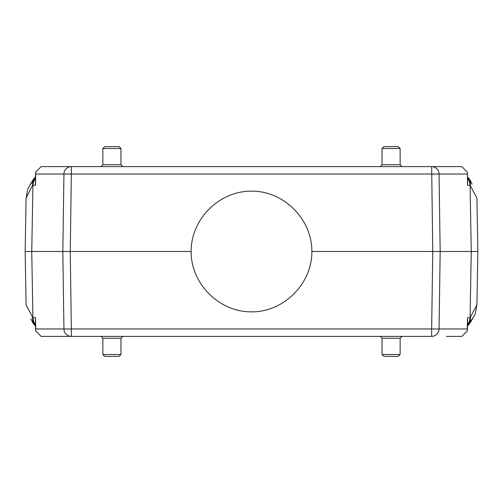 <?xml version="1.0" encoding="UTF-8"?>
<svg xmlns="http://www.w3.org/2000/svg" width="503" height="503" viewBox="0 0 503 503"><rect width="100%" height="100%" fill="white"/><g stroke="black" fill="none" stroke-linecap="round" stroke-linejoin="round"><path stroke-width="0.75" d="M191.14 251.5C190.901 219.201 219.201 190.901 251.5 191.14C283.799 190.901 312.099 219.201 311.86 251.5C312.099 283.799 283.799 312.099 251.5 311.86C219.201 312.099 190.901 283.799 191.14 251.5L62.831 251.5L63.944 174.032L35.726 174.032L35.568 172.265L41.133 166.619L461.867 166.619L467.432 172.265L467.513 185.286L470.104 185.286L471.248 251.5L477.85 251.5L476.919 198.157L470.104 185.286L469.406 181.558L467.532 178.276M467.507 184.865L467.608 182.746M472.053 184.079L470.28 180.256L470.45 185.286A11.318 11.286 -90 0 0 467.526 177.873M467.532 324.724L469.406 321.442L470.104 317.714L476.919 304.843L477.85 251.5M467.507 318.135L467.608 320.254M467.526 325.127A11.318 11.286 -90 0 0 470.45 317.714L470.28 322.744L472.047 318.933M35.474 177.873A11.318 11.286 90 0 0 32.55 185.286L26.081 198.157L25.15 251.5L26.081 304.843L32.896 317.714L33.594 321.442L35.468 324.724M35.493 318.135L35.392 320.254M30.947 318.921L32.72 322.744L32.55 317.714A11.318 11.286 90 0 0 35.474 325.127M35.468 178.276L33.594 181.558L32.896 185.286L32.55 185.286L32.72 180.256L30.953 184.067M35.493 184.865L35.392 182.746M467.274 174.032L439.056 174.032L440.169 251.5L439.056 328.968L467.274 328.968L467.513 317.714L470.104 317.714L471.248 251.5L311.86 251.5M380.142 166.619L382.029 164.733L400.137 164.733L402.023 166.619M382.029 164.733L382.029 148.511L400.137 148.511L400.137 164.733M382.029 148.511L383.915 146.625L398.25 146.625L400.137 148.511M71.351 166.619A7.545 7.407 90 0 0 63.944 174.032L71.351 174.032L71.351 166.619L66.075 166.619M467.274 328.968L467.432 330.735L461.867 336.381L446.356 336.381M431.649 336.381A7.545 7.407 90 0 0 439.056 328.968L431.649 328.968L431.649 336.381L66.075 336.381M71.351 336.381L71.351 328.968L431.649 328.968L432.762 251.5L431.649 166.619A7.545 7.407 -90 0 1 439.056 174.032L71.351 174.032L70.238 251.5L71.351 328.968L63.944 328.968A7.545 7.407 90 0 0 71.351 336.381L41.133 336.381L35.568 330.735L35.726 328.968L63.944 328.968L62.831 251.5L31.752 251.5L32.896 185.286L35.487 185.286L35.726 174.032M35.726 328.968L35.487 317.714L32.896 317.714L31.752 251.5L25.15 251.5M32.475 180.74L27.81 188.908L26.081 198.157M470.525 322.253L475.184 314.105L476.919 304.843M122.858 336.381L120.972 338.268L102.864 338.268L100.977 336.381M120.972 338.268L120.972 354.489L102.864 354.489L102.864 338.268M120.972 354.489L119.085 356.375L104.75 356.375L102.864 354.489M402.023 336.381L400.137 338.268L382.029 338.268L380.142 336.381M400.137 338.268L400.137 354.489L382.029 354.489L382.029 338.268M400.137 354.489L398.25 356.375L383.915 356.375L382.029 354.489M100.977 166.619L102.864 164.733L120.972 164.733L122.858 166.619M102.864 164.733L102.864 148.511L120.972 148.511L120.972 164.733M102.864 148.511L104.75 146.625L119.085 146.625L120.972 148.511M35.575 330.735L35.386 319.902M467.425 330.735L467.614 319.902M35.575 172.265L35.386 183.098M467.425 172.265L467.614 183.098M32.739 322.775L35.493 326.195M32.739 180.225L35.493 176.804M470.261 180.225L467.507 176.804M470.267 322.775L467.507 326.195"/></g></svg>

